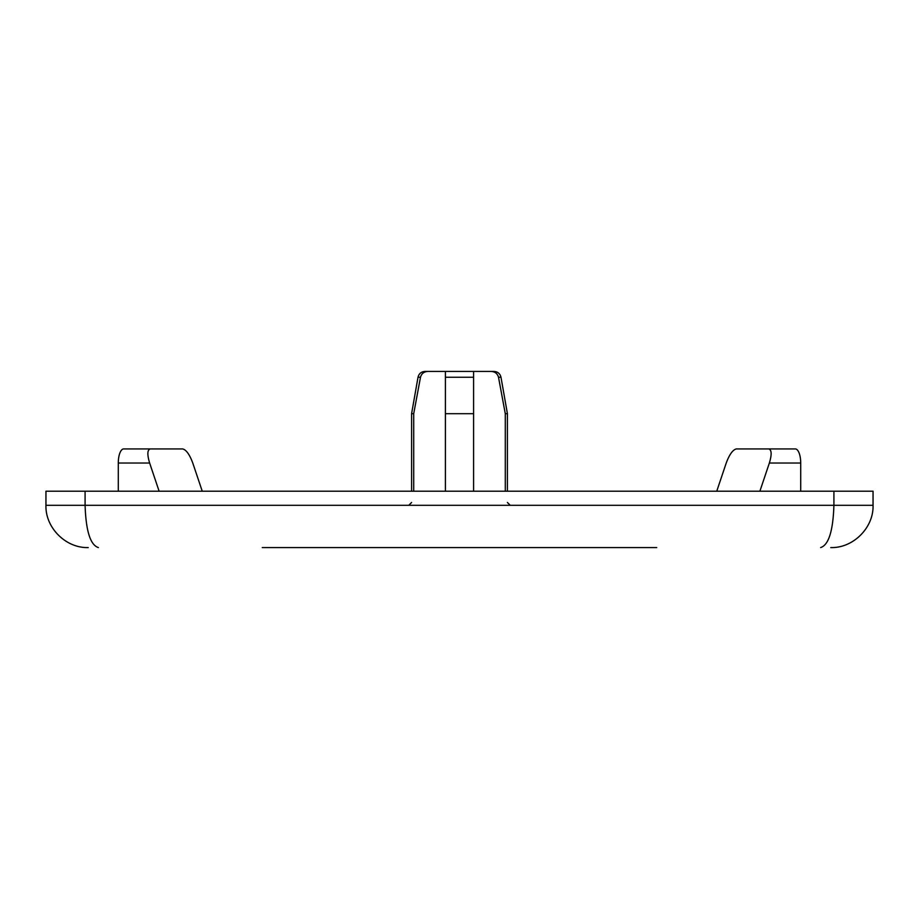 <?xml version="1.0" encoding="UTF-8"?>
<svg xmlns="http://www.w3.org/2000/svg" width="919" height="919" viewBox="0 0 919 919"><rect width="100%" height="100%" fill="white"/><g stroke="black" fill="none" stroke-linecap="round" stroke-linejoin="round"><path stroke-width="1.38" d="M505.289 491.205L505.289 413.699L498.512 377.249C497.432 373.539 494.95 371.598 491.045 371.425L494.043 371.425C497.765 371.701 500.074 373.642 500.981 377.249L507.414 413.699L507.414 491.205M445.405 491.205L445.405 413.699L473.595 413.699L473.595 377.249L445.405 377.249L445.405 413.699L445.405 371.425L491.045 371.425M473.595 491.205L473.595 371.425M656.729 547.575L262.271 547.575M833.912 491.205L85.088 491.205L85.088 505.301L873.05 505.301L873.05 491.205L833.912 491.205L833.912 505.301C833.073 530.952 828.639 545.047 820.61 547.575M85.088 491.205L45.95 491.205L45.95 505.301L85.088 505.301C85.926 530.952 90.361 545.047 98.39 547.575M716.751 491.205L726.228 463.027C729.422 454.48 732.799 449.782 736.349 448.931L795.326 448.931A14.095 5.388 90 0 1 800.713 463.027L800.713 491.205M768.709 448.931C771.696 449.782 771.914 454.48 769.364 463.027L759.887 491.205M159.113 491.205L149.636 463.027C147.086 454.48 147.304 449.782 150.291 448.931L123.674 448.931A14.095 5.388 -90 0 0 118.287 463.027L118.287 491.205M150.291 448.931L182.651 448.931C186.201 449.782 189.578 454.48 192.772 463.027L202.249 491.205M420.488 377.249L418.019 377.249C418.926 373.642 421.235 371.701 424.957 371.425L427.955 371.425C424.061 371.598 421.568 373.539 420.488 377.249L413.711 413.699L413.711 491.205M445.405 371.425L427.955 371.425M505.289 413.699L507.414 413.699M418.019 377.249L411.586 413.699L413.711 413.699M800.713 463.027L769.364 463.027M149.636 463.027L118.287 463.027M498.512 377.249L500.981 377.249M507.414 502.475L510.229 505.301M411.586 502.475L408.771 505.301M873.05 505.301C873.785 527.69 853.177 548.298 830.776 547.575M45.95 505.301C45.215 527.69 65.823 548.298 88.224 547.575M411.586 413.699L411.586 491.205"/></g></svg>
